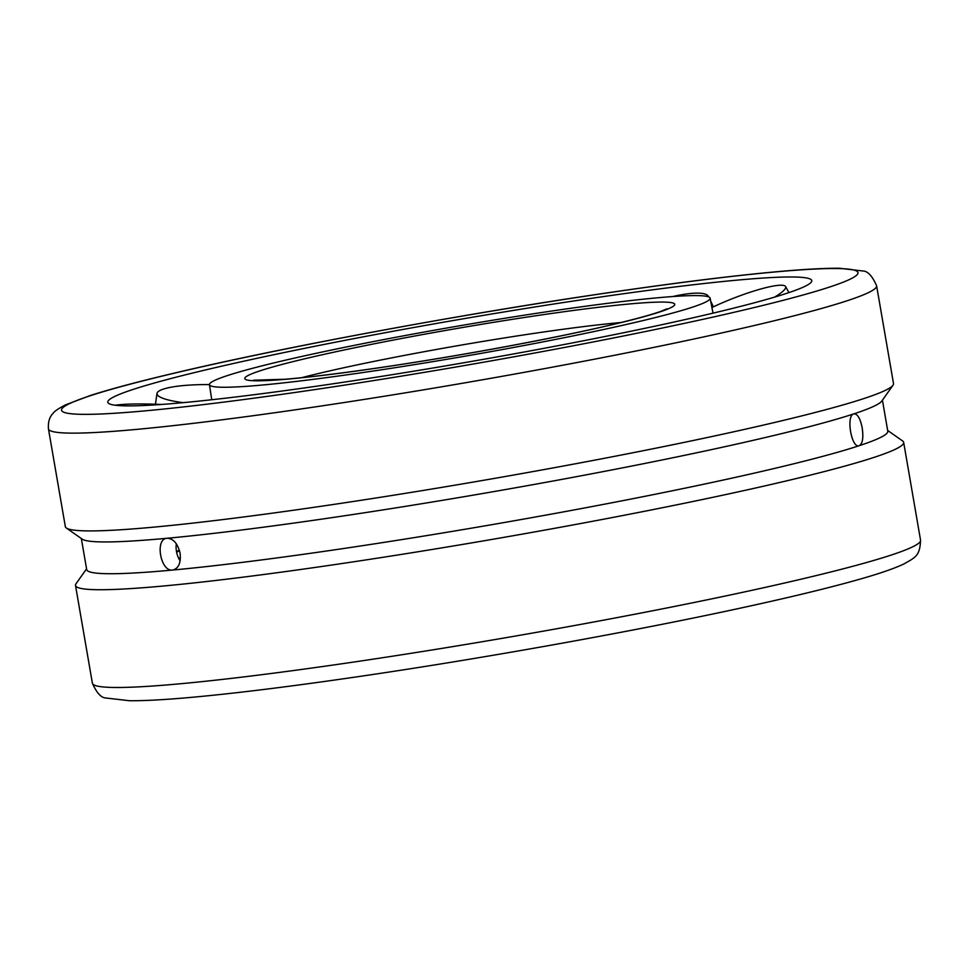 <?xml version="1.0" encoding="UTF-8"?>
<svg xmlns="http://www.w3.org/2000/svg" width="969" height="969" viewBox="0 0 969 969"><rect width="100%" height="100%" fill="white"/><g stroke="black" fill="none" stroke-linecap="round" stroke-linejoin="round"><path stroke-width="1.45" d="M367.045 371.939A254.035 15.443 170.2 0 1 209.449 384.669A254.035 15.443 170.2 0 1 552.524 310.916A254.035 15.443 170.2 0 1 710.12 298.186A254.035 15.443 170.2 0 1 692.326 307.221A254.035 15.443 170.2 0 1 367.045 371.939M329.399 384.33A357.186 21.706 170.2 0 1 107.838 401.675A357.186 21.706 170.2 0 1 590.169 298.525A357.186 21.706 170.2 0 1 811.562 280.126A357.186 21.706 170.2 0 1 786.731 293.328A357.186 21.706 170.2 0 1 329.399 384.33M176.334 543.815A16.158 9.86 -102.5 0 0 180.137 560.857M65.335 526.615A420.219 25.545 -9.8 0 0 66.364 528.02A420.219 25.545 -9.8 0 0 415.895 491.634A420.219 25.545 -9.8 0 0 864.069 398.501A420.219 25.545 -9.8 0 0 892.994 385.226A420.219 25.545 -9.8 0 0 893.503 383.567L876.618 285.807A420.219 25.545 170.2 0 1 847.185 300.741A420.219 25.545 170.2 0 1 309.135 407.792A420.219 25.545 170.2 0 1 48.45 428.855L65.335 526.615M887.665 430.466L902.636 440.98A420.219 25.545 170.2 0 1 903.665 442.385A420.219 25.545 170.2 0 1 874.232 457.32A420.219 25.545 170.2 0 1 413.618 552.463A420.219 25.545 170.2 0 1 75.497 585.433A420.219 25.545 170.2 0 1 76.006 583.774L86.568 568.839M882.432 400.161L887.786 431.205A406.471 24.709 170.2 0 1 859.321 445.655L858.922 445.752M892.994 385.226L881.814 401.033A406.471 24.709 170.2 0 1 853.822 413.872L854.222 413.775M859.321 445.655C851.557 449.18 845.731 415.447 853.822 413.872C857.468 413.654 860.254 418.317 862.18 427.862C863.597 437.613 862.64 443.548 859.321 445.655A406.471 24.709 170.2 0 1 172.712 570.038C160.43 572.134 154.592 538.401 167.213 538.255A406.471 24.709 170.2 0 1 82.208 539.139L66.364 528.02M166.474 538.364L167.213 538.255C173.451 538.619 177.739 543.597 180.077 553.178C181.07 562.904 178.611 568.524 172.712 570.038A406.471 24.709 170.2 0 1 86.701 569.578L81.335 538.534M173.451 569.929L172.712 570.038M853.822 413.872A406.471 24.709 170.2 0 1 167.213 538.255M115.396 405.236A53.913 5.342 -177.1 0 1 161.314 404.461M183.202 402.644A53.913 9.932 -179 0 1 181.373 402.401A53.913 9.932 -179 0 1 157.002 393.402A53.913 9.932 -179 0 1 165.784 388.399A53.913 9.932 -179 0 1 209.449 384.608M672.813 296.538A53.913 12.306 161.7 0 1 688.426 293.716A53.913 12.306 161.7 0 1 708.375 296.393A53.913 12.306 161.7 0 1 708.557 296.865M711.864 307.561A53.913 8.37 158.5 0 1 711.985 307.5A53.913 8.37 158.5 0 1 779.912 285.237A53.913 8.37 158.5 0 1 785.58 286.521A53.913 8.37 158.5 0 1 774.594 297.12M176.467 551.409A53.913 1.344 -21.7 0 1 179.374 550.247M178.732 558.435A53.913 3.537 -22.7 0 0 180.428 557.684M179.568 550.913A53.913 3.537 -22.7 0 0 176.588 552.076M301.516 377.704A202.024 12.282 170.2 0 1 536.281 333.057A202.024 12.282 170.2 0 1 621.056 322.507M659.514 312.042A218.195 13.263 170.2 0 1 380.139 367.639A218.195 13.263 170.2 0 1 260.067 370.812A218.195 13.263 170.2 0 1 539.43 315.228A218.195 13.263 170.2 0 1 659.514 312.042M903.665 442.385L920.55 540.145A420.219 25.545 170.2 0 1 891.117 555.092A420.219 25.545 170.2 0 1 353.067 662.142A420.219 25.545 170.2 0 1 92.382 683.193L75.497 585.433M607.284 292.904A404.049 24.552 170.2 0 1 829.646 287.018A404.049 24.552 170.2 0 1 312.284 389.962A404.049 24.552 170.2 0 1 89.935 395.837A404.049 24.552 170.2 0 1 607.284 292.904M211.739 399.737L209.449 384.669M666.938 308.82L660.943 311.315C651.253 314.792 634.865 319.261 611.79 324.736C553.759 338.484 458.155 356.192 380.526 367.542C341.112 373.319 309.256 377.22 284.995 379.254L253.66 380.199M710.12 298.186L713.027 313.157M920.55 540.145C919.932 555.54 915.935 557.236 903.726 564.031C893.89 568.682 878.641 573.902 857.965 579.716C829.403 587.783 792.048 596.856 745.9 606.933C637.336 630.698 486.753 657.818 361.316 676.192C293.886 686.088 237.684 693.101 192.722 697.232C165.663 699.703 144.575 700.866 129.471 700.732L106.057 698.019C101.224 697.91 96.67 692.98 92.382 683.193M48.45 428.855C47.941 421.987 49.54 416.779 53.247 413.194C54.288 411.389 58.346 408.627 65.42 404.897L90.505 395.449C110.769 388.969 138.664 381.532 174.178 373.15C283.263 347.229 461.983 314.113 607.684 292.808C675.114 282.912 731.316 275.899 776.278 271.768C803.337 269.297 824.425 268.134 839.529 268.268L862.943 270.981C867.776 271.09 872.33 276.02 876.618 285.807M155.44 404.23L157.002 393.402M713.378 306.846L710.616 300.959M788.948 292.59L785.58 286.521"/></g></svg>

